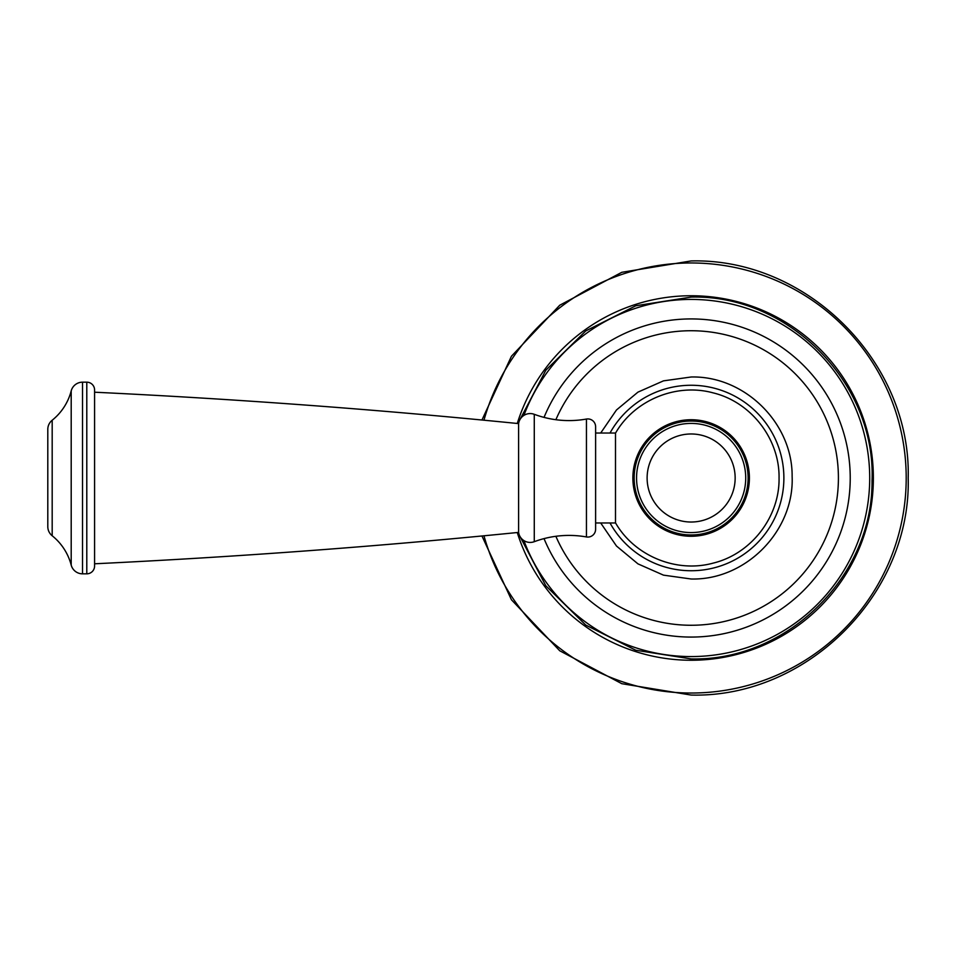 <?xml version="1.0" encoding="UTF-8"?>
<svg xmlns="http://www.w3.org/2000/svg" width="956" height="956" viewBox="0 0 956 956"><rect width="100%" height="100%" fill="white"/><g stroke="black" fill="none" stroke-linecap="round" stroke-linejoin="round"><path stroke-width="1.43" d="M555.878 419.708A147.284 147.284 0 0 1 838.412 478A147.284 147.284 0 0 1 555.878 536.292M595.612 433.032L615.497 433.032L615.497 522.968L595.612 522.968M518.606 423.604L518.606 532.396A11.699 11.699 0 0 0 534.273 541.694A99.424 99.424 0 0 1 586.446 536.949A7.803 7.803 180 0 0 595.612 529.265L595.612 426.735A7.803 7.803 0 0 0 586.446 419.051A99.424 99.424 0 0 1 534.273 414.307A11.699 11.699 0 0 0 518.606 423.604A8187.913 8187.913 0 0 0 94.584 392.211M518.606 532.396A8187.913 8187.913 0 0 1 94.584 563.789M52.186 535.766A55.556 55.556 0 0 1 71.198 565.092A11.699 11.699 180 0 0 82.515 573.827L86.793 573.827A7.803 7.803 0 0 0 94.584 566.036L94.584 389.964A7.803 7.803 0 0 0 86.793 382.173L82.515 382.173A11.699 11.699 0 0 0 71.198 390.908A55.556 55.556 0 0 1 52.186 420.234A11.699 11.699 0 0 0 47.8 429.364L47.8 526.637A11.699 11.699 0 0 0 52.186 535.766L52.186 420.234M691.14 423.412A54.588 54.588 0 0 1 745.716 478A54.588 54.588 0 0 1 691.14 532.588A54.588 54.588 0 0 1 636.553 478A54.588 54.588 0 0 1 691.14 423.412M483.975 535.79A215.076 215.076 0 0 0 906.204 478A215.076 215.076 0 0 0 483.975 420.21M517.256 423.472A182.226 182.226 0 0 1 873.366 478A182.226 182.226 0 0 1 517.256 532.528M523.9 415.406A178.569 178.569 0 0 1 869.709 478A178.569 178.569 0 0 1 523.9 540.594M544.036 538.61A159.102 159.102 0 0 0 850.231 478A159.102 159.102 0 0 0 544.036 417.39M610.012 433.032A92.756 92.756 0 0 1 783.884 478A92.756 92.756 0 0 1 610.012 522.968M632.872 478A58.268 58.268 0 0 0 691.14 536.268A58.268 58.268 0 0 0 749.396 478A58.268 58.268 0 0 0 691.14 419.732A58.268 58.268 0 0 0 632.872 478M534.273 541.694L534.273 414.307M586.446 536.949L586.446 419.051M71.198 565.092L71.198 390.908M82.515 573.827L82.515 382.173M86.793 573.827L86.793 382.173M748.106 478A56.966 56.966 0 0 0 691.14 421.034A56.966 56.966 0 0 0 634.163 478A56.966 56.966 0 0 0 691.14 534.966A56.966 56.966 0 0 0 748.106 478M691.14 522.024A44.024 44.024 0 0 1 647.116 478A44.024 44.024 0 0 1 691.14 433.976A44.024 44.024 0 0 1 735.152 478A44.024 44.024 0 0 1 691.14 522.024M481.955 420.019L511.436 356.241L559.738 305.227L621.806 272.305L691.14 260.94C807.127 257.941 911.188 362.013 908.2 478C911.188 593.987 807.127 698.059 691.14 695.06L621.806 683.695L559.738 650.773L511.436 599.759L481.955 535.981M519.837 536.173L545.84 585.789L585.765 625.069L635.8 650.247L691.14 658.911C786.764 661.325 872.936 576.504 872.027 480.844C876.138 383.177 788.843 294.508 691.14 297.089L635.8 305.753L585.765 330.931L545.84 370.211L519.837 419.827M600.691 522.968L616.465 546.007L637.939 563.861L663.476 575.142L691.14 579.001C745.692 580.447 794.424 530.939 792.13 476.411C792.632 423.006 744.533 375.648 691.14 376.999L663.476 380.858L637.939 392.139L616.465 409.993L600.691 433.032M615.497 522.824C634.414 555.914 676.31 573.23 713.068 563.144C751.058 554.026 779.714 517.053 779.056 478C779.714 438.947 751.058 401.974 713.068 392.856C676.31 382.77 634.414 400.086 615.497 433.176"/></g></svg>
